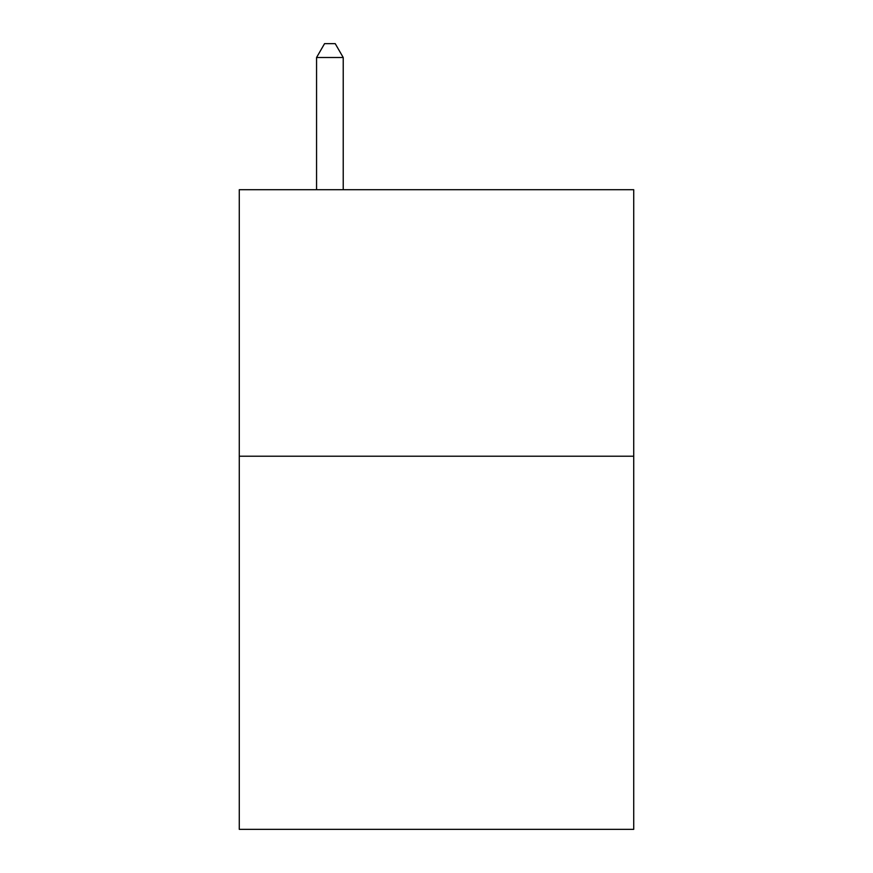 <?xml version="1.0" encoding="UTF-8"?>
<svg xmlns="http://www.w3.org/2000/svg" width="873" height="873" viewBox="0 0 873 873"><rect width="100%" height="100%" fill="white"/><g stroke="black" fill="none" stroke-linecap="round" stroke-linejoin="round"><path stroke-width="1.31" d="M633.722 456.219L633.722 829.35L239.278 829.35L239.278 189.703L633.722 189.703L633.722 456.219L239.278 456.219M343.22 189.703L343.22 57.509L316.561 57.509L316.561 189.703M316.561 57.509L324.56 43.65L335.221 43.65L343.22 57.509"/></g></svg>
